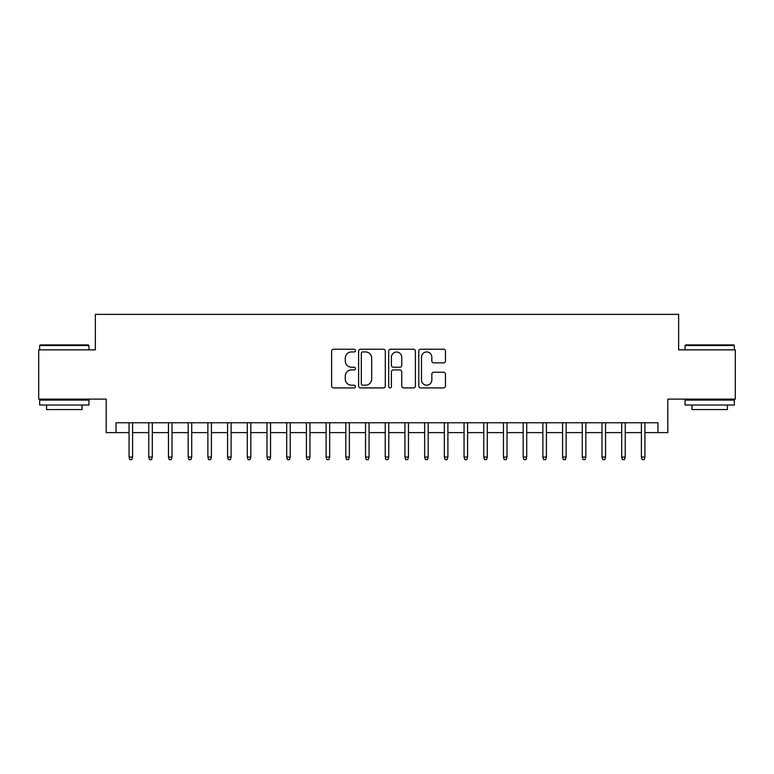 <?xml version="1.0" encoding="UTF-8"?>
<svg xmlns="http://www.w3.org/2000/svg" width="774" height="774" viewBox="0 0 774 774"><rect width="100%" height="100%" fill="white"/><g stroke="black" fill="none" stroke-linecap="round" stroke-linejoin="round"><path stroke-width="1.16" d="M355.469 350.583A1.355 1.355 0 0 0 354.115 349.229L333.565 349.229A1.935 1.935 0 0 0 331.63 351.164L331.63 385.984A1.935 1.935 0 0 0 333.565 387.919L354.115 387.919A1.355 1.355 0 0 0 355.469 386.565A1.355 1.355 0 0 0 354.115 385.21L351.454 385.21A6.192 6.192 0 0 1 345.272 379.018L345.272 376.116A6.192 6.192 0 0 1 351.454 369.933L354.115 369.933A1.355 1.355 0 0 0 355.469 368.579A1.355 1.355 0 0 0 354.115 367.224L351.454 367.224A6.192 6.192 0 0 1 345.272 361.032L345.272 358.13A6.192 6.192 0 0 1 351.454 351.938L354.115 351.938A1.355 1.355 0 0 0 355.469 350.583M443.531 362.871A1.935 1.935 0 0 0 445.466 360.936L445.466 351.164A1.935 1.935 0 0 0 443.531 349.229L420.708 349.229A1.935 1.935 0 0 0 418.773 351.164L418.773 385.984A1.935 1.935 0 0 0 420.708 387.919L443.531 387.919A1.935 1.935 0 0 0 445.466 385.984L445.466 374.181A1.935 1.935 0 0 0 443.531 372.246L433.759 372.246A1.935 1.935 0 0 0 431.824 374.181L431.824 380.034A5.176 5.176 0 0 1 426.648 385.21A5.176 5.176 0 0 1 421.482 380.034L421.482 357.114A5.176 5.176 0 0 1 426.648 351.938A5.176 5.176 0 0 1 431.824 357.114L431.824 360.936A1.935 1.935 0 0 0 433.759 362.871L443.531 362.871M116.042 432.618L116.042 422.768L657.958 422.768L657.958 432.618L667.807 432.618L667.807 399.123L735.3 399.123L735.3 349.858L678.643 349.858L678.643 314.379L95.357 314.379L95.357 349.858L38.7 349.858L38.7 399.123L106.193 399.123L106.193 432.618L129.055 432.618M385.307 351.164A1.935 1.935 0 0 0 383.372 349.229L360.549 349.229A1.935 1.935 0 0 0 358.614 351.164L358.614 385.984A1.935 1.935 0 0 0 360.549 387.919L383.372 387.919A1.935 1.935 0 0 0 385.307 385.984L385.307 351.164M390.628 349.229L413.451 349.229A1.935 1.935 0 0 1 415.386 351.164L415.386 385.984A1.935 1.935 0 0 1 413.451 387.919L403.68 387.919A1.935 1.935 0 0 1 401.745 385.984L401.745 371.859A1.935 1.935 0 0 0 399.81 369.933L393.337 369.933A1.935 1.935 0 0 0 391.402 371.859L391.402 386.565A1.355 1.355 0 0 1 390.048 387.919A1.355 1.355 0 0 1 388.693 386.565L388.693 351.164A1.935 1.935 0 0 1 390.628 349.229M132.596 432.618L148.753 432.618M152.304 432.618L168.461 432.618M172.012 432.618L188.169 432.618M191.72 432.618L207.877 432.618M211.418 432.618L227.575 432.618M231.126 432.618L247.283 432.618M250.834 432.618L266.991 432.618M270.542 432.618L286.699 432.618M290.24 432.618L306.407 432.618M309.948 432.618L326.106 432.618M329.656 432.618L345.814 432.618M349.364 432.618L365.522 432.618M369.072 432.618L385.229 432.618M388.771 432.618L404.928 432.618M408.478 432.618L424.636 432.618M428.186 432.618L444.344 432.618M447.894 432.618L464.052 432.618M467.593 432.618L483.76 432.618M487.301 432.618L503.458 432.618M507.009 432.618L523.166 432.618M526.717 432.618L542.874 432.618M546.425 432.618L562.582 432.618M566.123 432.618L582.28 432.618M585.831 432.618L601.988 432.618M605.539 432.618L621.696 432.618M625.247 432.618L641.404 432.618M644.945 432.618L657.958 432.618M362.677 351.938A1.355 1.355 0 0 0 361.323 353.292L361.323 383.856A1.355 1.355 0 0 0 362.677 385.21L365.483 385.21A6.192 6.192 0 0 0 371.675 379.018L371.675 358.13A6.192 6.192 0 0 0 365.483 351.938L362.677 351.938M401.745 357.211A5.176 5.176 0 0 0 396.578 352.035A5.176 5.176 0 0 0 391.402 357.211L391.402 365.289A1.935 1.935 0 0 0 393.337 367.224L399.81 367.224A1.935 1.935 0 0 0 401.745 365.289L401.745 357.211M129.055 457.057L129.838 459.621L131.812 459.621L132.596 457.057L129.055 457.057L129.055 422.768M132.596 457.057L132.596 422.768M40.277 344.923L88.362 344.923L88.952 345.523L39.687 345.523L40.277 344.923M64.319 405.034L39.687 405.034L39.687 400.1L88.952 400.1L88.952 405.034L64.319 405.034M82.054 405.034L82.054 409.562L46.585 409.562L46.585 405.034M685.638 344.923L733.723 344.923L734.313 345.523L685.048 345.523L685.638 344.923M709.681 405.034L685.048 405.034L685.048 400.1L734.313 400.1L734.313 405.034L709.681 405.034M727.415 405.034L727.415 409.562L691.946 409.562L691.946 405.034M148.753 457.057L149.546 459.621L151.52 459.621L152.304 457.057L148.753 457.057L148.753 422.768M152.304 457.057L152.304 422.768M168.461 457.057L169.254 459.621L171.218 459.621L172.012 457.057L168.461 457.057L168.461 422.768M172.012 457.057L172.012 422.768M188.169 457.057L188.953 459.621L190.926 459.621L191.72 457.057L188.169 457.057L188.169 422.768M191.72 457.057L191.72 422.768M207.877 457.057L208.661 459.621L210.634 459.621L211.418 457.057L207.877 457.057L207.877 422.768M211.418 457.057L211.418 422.768M227.575 457.057L228.369 459.621L230.342 459.621L231.126 457.057L227.575 457.057L227.575 422.768M231.126 457.057L231.126 422.768M247.283 457.057L248.077 459.621L250.041 459.621L250.834 457.057L247.283 457.057L247.283 422.768M250.834 457.057L250.834 422.768M266.991 457.057L267.785 459.621L269.749 459.621L270.542 457.057L266.991 457.057L266.991 422.768M270.542 457.057L270.542 422.768M286.699 457.057L287.483 459.621L289.457 459.621L290.24 457.057L286.699 457.057L286.699 422.768M290.24 457.057L290.24 422.768M306.407 457.057L307.191 459.621L309.165 459.621L309.948 457.057L306.407 457.057L306.407 422.768M309.948 457.057L309.948 422.768M326.106 457.057L326.899 459.621L328.873 459.621L329.656 457.057L326.106 457.057L326.106 422.768M329.656 457.057L329.656 422.768M345.814 457.057L346.607 459.621L348.571 459.621L349.364 457.057L345.814 457.057L345.814 422.768M349.364 457.057L349.364 422.768M365.522 457.057L366.305 459.621L368.279 459.621L369.072 457.057L365.522 457.057L365.522 422.768M369.072 457.057L369.072 422.768M385.229 457.057L386.013 459.621L387.987 459.621L388.771 457.057L385.229 457.057L385.229 422.768M388.771 457.057L388.771 422.768M404.928 457.057L405.721 459.621L407.695 459.621L408.478 457.057L404.928 457.057L404.928 422.768M408.478 457.057L408.478 422.768M424.636 457.057L425.429 459.621L427.393 459.621L428.186 457.057L424.636 457.057L424.636 422.768M428.186 457.057L428.186 422.768M444.344 457.057L445.127 459.621L447.101 459.621L447.894 457.057L444.344 457.057L444.344 422.768M447.894 457.057L447.894 422.768M464.052 457.057L464.835 459.621L466.809 459.621L467.593 457.057L464.052 457.057L464.052 422.768M467.593 457.057L467.593 422.768M483.76 457.057L484.543 459.621L486.517 459.621L487.301 457.057L483.76 457.057L483.76 422.768M487.301 457.057L487.301 422.768M503.458 457.057L504.251 459.621L506.215 459.621L507.009 457.057L503.458 457.057L503.458 422.768M507.009 457.057L507.009 422.768M523.166 457.057L523.959 459.621L525.923 459.621L526.717 457.057L523.166 457.057L523.166 422.768M526.717 457.057L526.717 422.768M542.874 457.057L543.658 459.621L545.631 459.621L546.425 457.057L542.874 457.057L542.874 422.768M546.425 457.057L546.425 422.768M562.582 457.057L563.366 459.621L565.339 459.621L566.123 457.057L562.582 457.057L562.582 422.768M566.123 457.057L566.123 422.768M582.28 457.057L583.074 459.621L585.047 459.621L585.831 457.057L582.28 457.057L582.28 422.768M585.831 457.057L585.831 422.768M601.988 457.057L602.782 459.621L604.746 459.621L605.539 457.057L601.988 457.057L601.988 422.768M605.539 457.057L605.539 422.768M621.696 457.057L622.48 459.621L624.454 459.621L625.247 457.057L621.696 457.057L621.696 422.768M625.247 457.057L625.247 422.768M641.404 457.057L642.188 459.621L644.161 459.621L644.945 457.057L641.404 457.057L641.404 422.768M644.945 457.057L644.945 422.768M39.687 349.858L39.687 345.523M50.92 400.1L50.92 399.123M77.719 400.1L77.719 399.123M88.952 349.858L88.952 345.523M685.048 349.858L685.048 345.523M696.281 400.1L696.281 399.123M723.08 400.1L723.08 399.123M734.313 349.858L734.313 345.523"/></g></svg>
